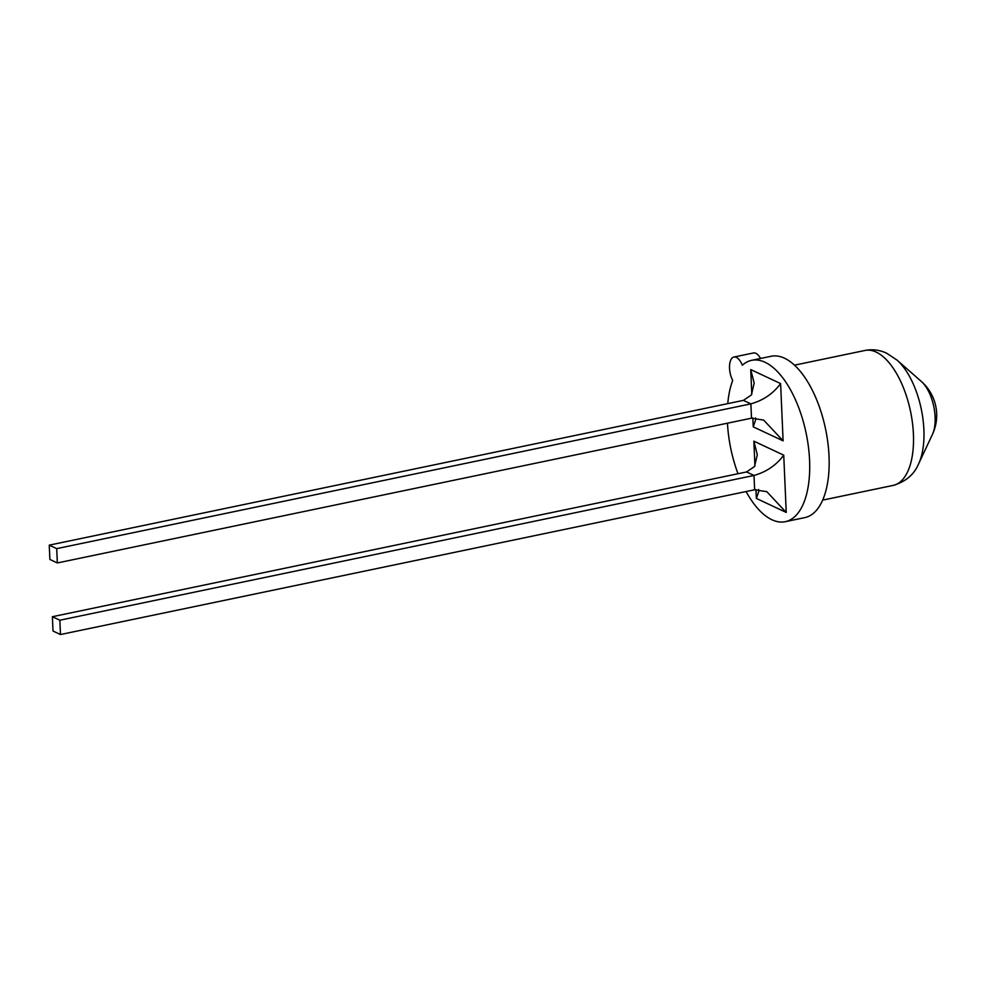 <?xml version="1.0" encoding="UTF-8"?>
<svg xmlns="http://www.w3.org/2000/svg" width="985" height="985" viewBox="0 0 985 985"><rect width="100%" height="100%" fill="white"/><g stroke="black" fill="none" stroke-linecap="round" stroke-linejoin="round"><path stroke-width="1.48" d="M932.438 434.397A44.953 44.953 0 0 0 921.406 381.527L921.406 381.527A31.791 14.824 78.2 0 1 932.438 434.397L918.636 463.8A62.35 29.082 78.2 0 0 897.015 360.091L886.648 353.209C879.617 349.921 872.39 349.01 864.965 350.463A68.925 32.16 78.2 0 1 876.17 352.088A68.925 32.16 78.2 0 1 912.442 422.787A68.925 32.16 78.2 0 1 893.112 485.42C905.646 481.763 914.154 474.561 918.636 463.8M760.543 358.466A14.984 6.993 -101.8 0 0 753.402 352.975L733.936 357.038A14.984 6.993 -101.8 0 1 742.333 365.238A82.42 38.452 78.2 0 1 751.654 360.325A82.42 38.452 78.2 0 1 765.037 362.271A82.42 38.452 78.2 0 1 808.414 446.796A82.42 38.452 78.2 0 1 785.304 521.681A82.42 38.452 78.2 0 1 771.92 519.748A82.42 38.452 78.2 0 1 746.088 491.552M751.654 360.325L771.12 356.262A82.42 38.452 78.2 0 1 784.503 358.208A82.42 38.452 78.2 0 1 827.868 442.733A82.42 38.452 78.2 0 1 804.77 517.63L785.304 521.681M733.936 357.038A14.984 6.993 -101.8 0 0 729.54 365.718A14.984 6.993 -101.8 0 0 732.692 380.469A82.42 38.452 78.2 0 0 727.755 403.628M737.999 473.723A82.42 38.452 78.2 0 1 727.459 423.193M754.929 465.856L753.857 441.157L783.74 455.168C776.303 465.203 766.392 471.963 754.005 475.447L59.851 620.218L60.467 634.537L754.633 489.767L766.822 491.687L786.239 512.434L756.357 498.422L755.963 489.557M60.467 634.537L53.005 631.028L52.377 616.708L746.532 471.95L754.51 466.533L757.305 454.713L753.857 441.157M59.851 620.218L52.377 616.708M57.339 562.952L751.506 418.182L750.878 403.862L56.724 548.633L49.25 545.136L49.878 559.443L57.339 562.952L56.724 548.633M743.404 400.366L751.383 394.948L754.178 383.128L750.73 369.572L780.612 383.584C773.176 393.631 763.264 400.39 750.878 403.862L743.404 400.366L49.25 545.136M758.61 489.483L758.893 491.022L756.357 498.422M780.612 383.584L783.112 440.849L763.695 420.102L751.506 418.182M783.112 440.849L753.229 426.837L755.766 419.45L755.495 417.899M783.74 455.168L786.239 512.434M753.229 426.837L752.836 417.972M751.801 394.271L750.73 369.572M754.633 489.767L754.005 475.447L746.532 471.95M921.406 381.527L897.015 360.091M822.647 500.121L893.112 485.42M794.501 365.164L864.965 350.463"/></g></svg>
